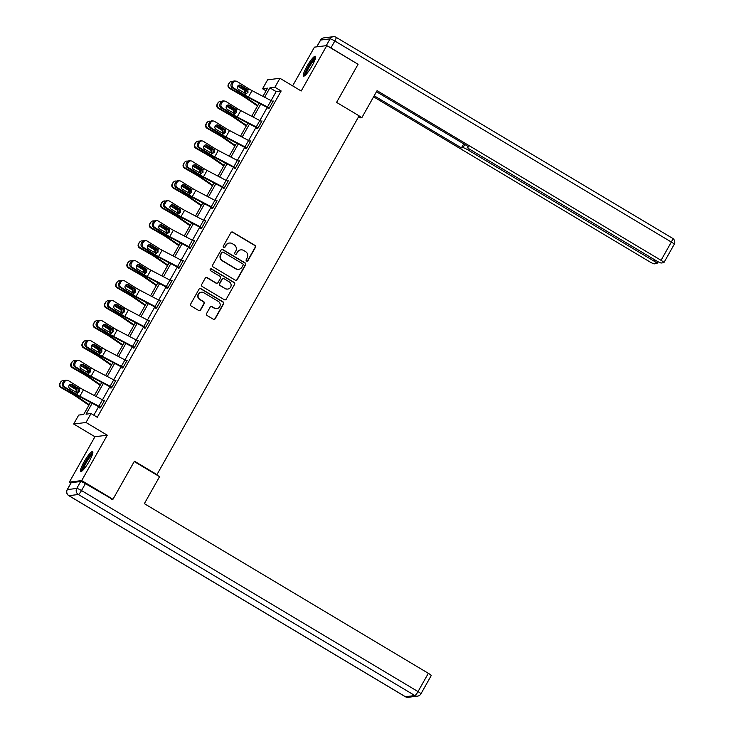 <?xml version="1.0" encoding="UTF-8"?>
<svg xmlns="http://www.w3.org/2000/svg" width="734" height="734" viewBox="0 0 734 734"><rect width="100%" height="100%" fill="white"/><g stroke="black" fill="none" stroke-linecap="round" stroke-linejoin="round"><path stroke-width="1.1" d="M246.569 261.047A1.018 0.991 82.9 0 0 247.927 260.68L255.441 247.349A1.459 1.413 82.9 0 0 254.918 245.358L232.816 232.155A1.459 1.413 82.9 0 0 230.88 232.678L223.365 246.009A1.018 0.991 82.9 0 0 224.356 247.532A1.018 0.991 82.9 0 0 225.09 247.037L226.063 245.312A4.652 4.532 82.9 0 1 232.256 243.642L234.091 244.743A4.652 4.532 82.9 0 1 235.761 251.101L234.788 252.835A1.018 0.991 82.9 0 0 235.77 254.359A1.018 0.991 82.9 0 0 236.504 253.854L237.477 252.129A4.652 4.532 82.9 0 1 243.67 250.468L245.514 251.56A4.652 4.532 82.9 0 1 247.184 257.928L246.211 259.652A1.018 0.991 82.9 0 0 246.569 261.047M247.028 261.185A1.018 0.991 82.9 0 0 247.597 260.726L255.111 247.386A1.459 1.413 82.9 0 0 254.588 245.395L232.485 232.192A1.459 1.413 82.9 0 0 231.77 231.999M224.182 247.542A1.018 0.991 82.9 0 0 224.751 247.074L226.063 245.312M235.605 254.359A1.018 0.991 82.9 0 0 236.174 253.9L237.477 252.129M89.282 461.209A11.56 2.083 -59.1 0 0 92.612 451.612A11.56 2.083 -59.1 0 0 84.089 461.86A11.56 2.083 -59.1 0 0 80.758 471.457A11.56 2.083 -59.1 0 0 89.282 461.209M312.051 65.867A11.56 2.083 -59.1 0 0 315.381 56.27A11.56 2.083 -59.1 0 0 306.858 66.51A11.56 2.083 -59.1 0 0 303.527 76.107A11.56 2.083 -59.1 0 0 312.051 65.867M206.584 313.528A1.459 1.413 82.9 0 0 207.098 315.51L213.3 319.217A1.459 1.413 82.9 0 0 215.236 318.694L223.586 303.885A1.459 1.413 82.9 0 0 223.063 301.894L200.96 288.691A1.459 1.413 82.9 0 0 199.024 289.214L190.684 304.023A1.459 1.413 82.9 0 0 191.198 306.014L198.694 310.491A1.459 1.413 82.9 0 0 200.63 309.968L204.199 303.628A1.459 1.413 82.9 0 0 203.676 301.637L199.96 299.417A3.89 3.789 82.9 0 1 201.373 292.205A3.89 3.789 82.9 0 1 203.749 292.701L218.301 301.399A3.89 3.789 82.9 0 1 216.888 308.619A3.89 3.789 82.9 0 1 214.512 308.115L212.089 306.665A1.459 1.413 82.9 0 0 210.153 307.188L206.584 313.528M70.923 483.055L69.354 482.119L81.685 480.586L112.963 499.276L134.432 461.172L156.948 474.623L359.109 115.844L336.594 102.393L358.064 64.289L326.786 45.6L301.206 90.998L279.948 78.29L274.901 87.236L281.159 90.979L97.292 417.279L91.034 413.545L85.997 422.49L73.666 424.023L78.703 415.077L83.704 414.453L90.502 402.388M81.685 480.586L107.265 435.198L85.997 422.49M235.293 280.186A1.459 1.413 82.9 0 0 237.229 279.663L245.578 264.855A1.459 1.413 82.9 0 0 245.055 262.864L222.952 249.661A1.459 1.413 82.9 0 0 221.017 250.184L212.677 264.992A1.459 1.413 82.9 0 0 213.19 266.983L235.293 280.186M234.577 284.37L226.237 299.178A1.459 1.413 82.9 0 1 224.301 299.701L202.199 286.499A1.459 1.413 82.9 0 1 201.676 284.508L205.245 278.168A1.459 1.413 82.9 0 1 207.181 277.645L216.145 283.003A1.459 1.413 82.9 0 0 218.081 282.48L220.448 278.278A1.459 1.413 82.9 0 0 219.934 276.287L210.594 270.718A1.018 0.991 82.9 0 1 210.97 268.827A1.018 0.991 82.9 0 1 211.585 268.956L234.063 282.379A1.459 1.413 82.9 0 1 234.577 284.37L226.237 299.178M112.963 499.276L111.797 499.414M326.786 45.6L314.455 47.132L292.627 85.869M156.259 474.705L156.948 474.623M281.159 90.979L276.158 91.594L271.075 100.613L252.028 90.631A7.404 1.018 29.4 0 1 248.67 88.713L237.1 81.502A2.964 2.798 96.2 0 0 233.256 82.566L232.54 83.85A2.964 2.798 96.2 0 0 233.495 87.896L232.274 87.768A2.964 2.798 -83.8 0 1 231.32 83.713L232.54 83.85M267.222 107.458L259.836 120.559L240.789 110.577A7.404 1.018 29.4 0 1 237.431 108.66L225.861 101.448A2.964 2.798 96.2 0 0 222.017 102.512L221.301 103.797A2.964 2.798 96.2 0 0 222.255 107.843L221.035 107.715A2.964 2.798 -83.8 0 1 220.081 103.659L221.301 103.797M255.982 127.404L248.597 140.506L229.549 130.524A7.404 1.018 29.4 0 1 226.191 128.606L214.622 121.394A2.964 2.798 96.2 0 0 210.777 122.459L210.062 123.743A2.964 2.798 96.2 0 0 211.016 127.789L209.796 127.661A2.964 2.798 -83.8 0 1 208.841 123.606L210.062 123.743M244.743 147.35L237.357 160.452M233.504 167.297L226.118 180.399L207.071 170.416A7.404 1.018 29.4 0 1 203.713 168.499L192.143 161.287A2.964 2.798 96.2 0 0 188.299 162.352L187.583 163.636A2.964 2.798 96.2 0 0 188.537 167.682L187.317 167.554A2.964 2.798 -83.8 0 1 186.363 163.498L187.583 163.636M222.264 187.243L214.878 200.345L195.831 190.363A7.404 1.018 29.4 0 1 192.473 188.445L180.903 181.234A2.964 2.798 96.2 0 0 177.059 182.298L176.343 183.583A2.964 2.798 96.2 0 0 177.298 187.629L176.077 187.5A2.964 2.798 -83.8 0 1 175.123 183.445L176.343 183.583M211.025 207.19L203.639 220.292L184.592 210.309A7.404 1.018 29.4 0 1 181.243 208.392L169.664 201.18A2.964 2.798 96.2 0 0 165.82 202.245L165.104 203.529A2.964 2.798 96.2 0 0 166.058 207.575L164.838 207.447A2.964 2.798 -83.8 0 1 163.884 203.391L165.104 203.529M199.786 227.136L192.4 240.238L173.352 230.256A7.404 1.018 29.4 0 1 170.004 228.338L158.425 221.127A2.964 2.798 96.2 0 0 154.58 222.191L153.865 223.475A2.964 2.798 96.2 0 0 154.819 227.522L153.599 227.393A2.964 2.798 -83.8 0 1 152.644 223.338L153.865 223.475M188.546 247.083L181.16 260.185M177.307 267.029L169.921 280.131L150.874 270.149A7.404 1.018 29.4 0 1 147.525 268.231L135.946 261.02A2.964 2.798 96.2 0 0 132.102 262.084L131.386 263.368A2.964 2.798 96.2 0 0 132.34 267.415L131.12 267.286A2.964 2.798 -83.8 0 1 130.166 263.231L131.386 263.368M166.067 286.976L158.682 300.078L139.634 290.095A7.404 1.018 29.4 0 1 136.285 288.178L124.707 280.966A2.964 2.798 96.2 0 0 120.862 282.03L120.147 283.315A2.964 2.798 96.2 0 0 121.101 287.361L119.881 287.233A2.964 2.798 -83.8 0 1 118.926 283.177L120.147 283.315M154.828 306.922L147.442 320.024L128.395 310.042A7.404 1.018 29.4 0 1 125.046 308.124L113.467 300.912A2.964 2.798 96.2 0 0 109.623 301.977L108.907 303.261A2.964 2.798 96.2 0 0 109.861 307.307L108.641 307.179A2.964 2.798 -83.8 0 1 107.687 303.124L108.907 303.261M143.589 326.869L136.203 339.97L117.156 329.988A7.404 1.018 29.4 0 1 113.807 328.07L102.228 320.859A2.964 2.798 96.2 0 0 98.384 321.923L97.668 323.208A2.964 2.798 96.2 0 0 98.622 327.254L97.402 327.125A2.964 2.798 -83.8 0 1 96.448 323.07L97.668 323.208M132.349 346.815L124.963 359.917M121.11 366.761L113.724 379.863L94.677 369.881A7.404 1.018 29.4 0 1 91.328 367.963L79.749 360.752A2.964 2.798 96.2 0 0 75.905 361.816L75.189 363.101A2.964 2.798 96.2 0 0 76.143 367.147L74.923 367.018A2.964 2.798 -83.8 0 1 73.969 362.963L75.189 363.101M109.871 386.708L102.485 399.81L83.437 389.827A7.404 1.018 29.4 0 1 80.089 387.91L68.51 380.698A2.964 2.798 96.2 0 0 64.665 381.763L63.95 383.047A2.964 2.798 96.2 0 0 64.904 387.093L63.684 386.965A2.964 2.798 -83.8 0 1 62.729 382.909L63.95 383.047M98.631 406.654L93.814 415.205M232.274 87.768L243.853 94.97A11.111 1.523 29.4 0 0 248.881 97.851L267.928 107.825L268.112 108.77L268.938 108.669L273.259 100.989L272.323 101.292M221.035 107.715L232.614 114.917A11.111 1.523 29.4 0 0 237.642 117.798L256.689 127.771L256.872 128.716L257.698 128.615L262.02 120.936L261.084 121.238M245.991 148.02L245.633 148.663L246.459 148.562L250.78 140.882L249.844 141.185M239.183 161.471L235.559 167.847A5.184 0.706 -150.6 0 0 233.751 166.838L214.704 156.865A7.404 1.018 29.4 0 1 211.355 154.947L199.776 147.736L198.556 147.607L210.135 154.81A11.111 1.523 29.4 0 0 215.163 157.691L234.21 167.664L234.394 168.609L235.219 168.508L239.55 160.829L238.605 161.131M187.317 167.554L198.896 174.756A11.111 1.523 29.4 0 0 203.924 177.637L222.971 187.61L223.154 188.555L223.98 188.454L228.311 180.775L227.366 181.078M176.077 187.5L187.656 194.703A11.111 1.523 29.4 0 0 192.684 197.584L211.731 207.557L211.915 208.502L212.741 208.401L217.071 200.721L216.126 201.024M164.838 207.447L176.417 214.649A11.111 1.523 29.4 0 0 181.445 217.53L200.492 227.503L200.676 228.448L201.501 228.347L205.832 220.668L204.887 220.971M189.794 247.753L189.436 248.395L190.262 248.294L194.593 240.614L193.648 240.917M182.986 261.203L179.362 267.58A5.184 0.706 -150.6 0 0 177.555 266.57L158.516 256.597A7.404 1.018 29.4 0 1 155.158 254.68L143.58 247.468L142.359 247.34L153.938 254.542A11.111 1.523 29.4 0 0 158.975 257.423L178.013 267.396L178.197 268.341L179.023 268.24L183.353 260.561L182.408 260.864M131.12 267.286L142.699 274.488A11.111 1.523 29.4 0 0 147.736 277.369L166.774 287.343L166.957 288.288L167.783 288.187L172.114 280.507L171.169 280.81M119.881 287.233L131.459 294.435A11.111 1.523 29.4 0 0 136.496 297.316L155.535 307.289L155.718 308.234L156.544 308.133L160.874 300.454L159.929 300.757M108.641 307.179L120.22 314.381A11.111 1.523 29.4 0 0 125.257 317.262L144.295 327.236L144.479 328.181L145.304 328.08L149.635 320.4L148.69 320.703M133.597 347.485L133.239 348.127L134.065 348.026L138.396 340.347L137.451 340.649M126.789 360.935L123.165 367.312A5.184 0.706 -150.6 0 0 121.358 366.303L102.32 356.329A7.404 1.018 29.4 0 1 98.962 354.412L87.383 347.2L86.162 347.072L97.741 354.274A11.111 1.523 29.4 0 0 102.778 357.155L121.816 367.128L122 368.073L122.835 367.973L127.156 360.293L126.211 360.596M74.923 367.018L86.502 374.221A11.111 1.523 29.4 0 0 91.539 377.102L110.577 387.075L110.761 388.02L111.596 387.919L115.917 380.24L114.972 380.542M63.684 386.965L75.263 394.167A11.111 1.523 29.4 0 0 80.3 397.048L99.338 407.021L99.521 407.966L100.356 407.865L104.678 400.186L103.733 400.489M107.265 435.198L94.934 436.73L69.354 482.119M94.934 436.73L73.666 424.023M266.047 90.851L262.57 88.768L267.616 79.823L279.948 78.29M92.172 403.269L86.043 414.159L91.034 413.545M274.901 87.236L269.901 87.86L264.625 97.227M260.763 104.072L253.386 117.174M249.523 124.018L242.147 137.12M238.284 143.965L230.907 157.067M227.045 163.911L219.668 177.013M215.805 183.858L208.428 196.96M204.566 203.804L197.189 216.906M193.326 223.751L185.95 236.853M182.087 243.697L174.71 256.799M170.848 263.644L163.471 276.746M159.608 283.59L152.232 296.692M148.369 303.537L140.992 316.638M137.13 323.483L129.753 336.585M125.89 343.429L118.513 356.531M114.651 363.376L107.274 376.478M103.411 383.322L96.035 396.424M262.946 96.347L267.571 88.153L262.57 88.768M94.356 395.543L101.742 382.442M105.595 375.597L112.981 362.495M116.834 355.651L124.22 342.549M128.074 335.704L135.46 322.602M139.313 315.758L146.699 302.656M150.553 295.811L157.938 282.709M161.792 275.865L169.178 262.763M173.031 255.918L180.417 242.816M184.271 235.972L191.657 222.87M195.51 216.025L202.896 202.923M206.749 196.079L214.135 182.977M217.989 176.132L225.375 163.031M229.228 156.186L236.614 143.084M240.468 136.24L247.853 123.138M251.707 116.293L259.093 103.191M276.158 91.594L269.901 87.86M272.433 101.099L273.011 101.439M261.194 121.046L261.772 121.385M249.955 140.992L250.533 141.332M238.715 160.939L239.293 161.278M227.476 180.885L228.054 181.225M216.236 200.832L216.814 201.171M204.997 220.778L205.575 221.118M193.758 240.724L194.336 241.064M182.518 260.671L183.096 261.01M171.279 280.617L171.857 280.957M160.04 300.564L160.618 300.903M148.8 320.51L149.378 320.85M137.561 340.457L138.139 340.796M126.321 360.403L126.899 360.743M115.082 380.35L115.66 380.689M103.843 400.296L104.421 400.636M240.835 249.863L240.504 249.899A4.652 4.532 82.9 0 0 237.146 252.175M229.421 243.037L229.081 243.082A4.652 4.532 82.9 0 0 225.723 245.349M236.018 280.388A1.459 1.413 82.9 0 0 236.898 279.709L245.248 264.891A1.459 1.413 82.9 0 0 244.725 262.91L222.622 249.698A1.459 1.413 82.9 0 0 221.897 249.505M243.082 265.203A1.018 0.991 82.9 0 0 242.715 263.818L223.31 252.221A1.018 0.991 82.9 0 0 221.962 252.588L220.934 254.414A4.652 4.532 82.9 0 0 222.604 260.772L235.862 268.699A4.652 4.532 82.9 0 0 242.055 267.029L243.082 265.203M222.696 252.092L222.356 252.138A1.018 0.991 82.9 0 0 221.622 252.634L221.962 252.588M238.697 269.295L238.367 269.341A4.652 4.532 82.9 0 1 235.531 268.736L222.264 260.818A4.652 4.532 82.9 0 1 220.604 254.45L221.622 252.634M225.017 299.903A1.459 1.413 82.9 0 0 225.898 299.224M217.035 283.196L216.704 283.232A1.459 1.413 82.9 0 1 215.814 283.049L206.85 277.691A1.459 1.413 82.9 0 0 206.135 277.489M234.247 284.416A1.459 1.413 82.9 0 0 233.724 282.425L211.254 269.002A1.018 0.991 82.9 0 0 210.805 268.864M225.448 288.563A3.89 3.789 82.9 0 0 231.054 285.994A3.89 3.789 82.9 0 0 229.228 281.847L224.109 278.782A1.459 1.413 82.9 0 0 222.173 279.305L219.805 283.507A1.459 1.413 82.9 0 0 220.319 285.498L225.118 288.6A3.89 3.789 82.9 0 0 227.485 289.104L227.815 289.068M223.219 278.599L222.888 278.636A1.459 1.413 82.9 0 0 221.833 279.342L222.173 279.305M225.118 288.6L219.989 285.535A1.459 1.413 82.9 0 1 219.466 283.553L221.833 279.342M216.888 308.619L216.548 308.656A3.89 3.789 82.9 0 1 214.181 308.152L211.759 306.702A1.459 1.413 82.9 0 0 211.034 306.509M201.373 292.205L201.043 292.242A3.89 3.789 82.9 0 0 199.63 299.463L199.96 299.417M199.409 310.684A1.459 1.413 82.9 0 0 200.29 310.005L203.868 303.665A1.459 1.413 82.9 0 0 203.346 301.683L199.63 299.463M214.025 319.418A1.459 1.413 82.9 0 0 214.906 318.739L223.246 303.931A1.459 1.413 82.9 0 0 222.732 301.94L200.63 288.737A1.459 1.413 82.9 0 0 199.905 288.535M257.781 105.531L246.982 98.081A11.111 1.523 -150.6 0 0 242.312 95.163L229.935 88.052L229.494 88.392A2.964 2.927 -127.8 0 1 228.375 84.364L229.091 83.089A2.964 2.927 -127.8 0 1 229.843 82.217L230.274 81.878A2.964 2.927 52.2 0 0 229.531 82.749L229.091 83.089M257.478 106.054L244.991 97.448A7.404 1.018 -150.6 0 0 241.881 95.503L229.494 88.392M238.009 85.759L245.248 89.961L245.762 92.943L245.22 93.594M228.375 84.364L229.531 82.749M228.806 84.025A2.964 2.927 52.2 0 0 229.935 88.052M232.981 81.419A2.964 2.927 52.2 0 0 230.274 81.878M244.78 92.952L244.706 90.484L237.706 86.172M269.305 108.026L269.277 108.008A5.184 0.706 -150.6 0 0 267.47 106.999L248.422 97.026A7.404 1.018 29.4 0 1 245.073 95.108L233.495 87.896M268.442 108.118L269.048 108.476M272.901 101.631L272.874 101.622A5.184 0.706 -150.6 0 0 271.066 100.604L267.47 106.999M246.239 93.713L247.275 92.75L246.441 89.502L247.138 89.309L240.77 85.346L239.55 85.208L246.441 89.502M233.256 82.566L232.036 82.437L231.32 83.713M232.036 82.437A2.964 2.798 -83.8 0 1 234.761 80.988L235.972 81.116M247.138 89.309L247.899 90.089L247.954 92.557L245.844 93.723L238.458 89.438A2.367 2.239 -83.8 0 1 239.871 85.034A2.367 2.239 -83.8 0 1 240.77 85.346M246.587 93.649L245.844 93.723L245.073 95.108M305.234 75.299A10.001 1.807 120.9 0 1 306.078 71.345A10.001 1.807 120.9 0 1 311.143 62.427A10.001 1.807 120.9 0 1 315.473 58.16M315.115 59.353A9.258 1.67 -59.1 0 0 307.023 71.382A9.258 1.67 -59.1 0 0 306.124 74.409M315.648 57.004A11.478 2.074 -59.1 0 0 305.427 72.015A11.478 2.074 -59.1 0 0 304.307 75.987M82.474 470.641A10.001 1.807 120.9 0 1 83.309 466.686A10.001 1.807 120.9 0 1 88.374 457.768A10.001 1.807 120.9 0 1 92.704 453.511M92.356 454.704A9.258 1.67 -59.1 0 0 84.254 466.723A9.258 1.67 -59.1 0 0 83.355 469.76M92.879 452.355A11.478 2.074 -59.1 0 0 82.658 467.365A11.478 2.074 -59.1 0 0 81.538 471.338M358.449 117.018L359.889 117.88L361.862 117.642L377.065 90.658L661.04 260.313L671.344 242.037L334.823 40.985L330.933 47.894L357.752 64.097M359.045 115.963L361.862 117.642M468.494 148.479L467.741 149.809L654.141 261.176L654.866 259.891M467.741 149.809A4.441 0.606 -150.6 0 0 462.989 147.699L464.796 144.497M374.184 95.769L461.42 147.892L462.989 147.699M373.588 96.833L649.608 261.735A4.441 0.606 -150.6 0 0 654.361 263.855L656.893 263.543A4.441 0.606 -150.6 0 0 657.013 263.478A4.441 0.606 -150.6 0 0 654.141 261.176M467.833 146.305L467.356 147.149A4.441 0.606 -150.6 0 0 467.237 147.213A4.441 0.606 -150.6 0 0 470.109 149.516L656.508 260.882A4.441 0.606 -150.6 0 0 661.261 263.001L663.793 262.68A4.441 0.606 -150.6 0 0 663.912 262.625A4.441 0.606 -150.6 0 0 661.04 260.313M467.356 147.149L468.925 146.956L376.459 91.722M330.933 47.894A4.441 0.606 -150.6 0 0 328.144 46.416M463.704 143.846L461.42 147.892M134.221 461.539L159.553 476.678L144.35 503.652L428.335 673.307A4.441 0.606 29.4 0 1 431.207 675.619L420.903 693.896A4.441 0.606 -150.6 0 0 418.031 691.593L428.335 673.307M80.648 481.522L71.216 482.697L67.326 489.606L76.758 488.431L80.648 481.522A4.441 0.606 29.4 0 1 85.401 483.642L112.513 499.331M68.721 495.551A4.441 0.798 -59.1 0 0 68.794 495.661A4.441 0.798 -59.1 0 0 68.913 495.679L405.434 696.722L414.866 695.557L78.345 494.505L68.913 495.679A4.441 4.331 82.9 0 1 67.326 489.606A4.441 0.606 -150.6 0 0 67.207 489.661L71.097 482.761A4.441 0.606 29.4 0 1 71.216 482.697M246.541 125.477L235.742 118.027A11.111 1.523 -150.6 0 0 231.072 115.11L218.695 107.999L218.255 108.338A2.964 2.927 -127.8 0 1 217.136 104.311L217.851 103.035A2.964 2.927 -127.8 0 1 218.604 102.164L219.035 101.824A2.964 2.927 52.2 0 0 218.292 102.696L217.851 103.035M246.239 126L233.751 117.394A7.404 1.018 -150.6 0 0 230.641 115.449L218.255 108.338M226.769 105.705L234.008 109.907L234.531 112.889L233.981 113.541M217.136 104.311L218.292 102.696M217.567 103.971A2.964 2.927 52.2 0 0 218.695 107.999M221.741 101.365A2.964 2.927 52.2 0 0 219.035 101.824M233.54 112.898L233.467 110.43L226.467 106.118M235.302 145.424L224.503 137.974A11.111 1.523 -150.6 0 0 219.833 135.056L207.456 127.945L207.016 128.285A2.964 2.927 -127.8 0 1 205.896 124.257L206.612 122.982A2.964 2.927 -127.8 0 1 207.364 122.11L207.795 121.771A2.964 2.927 52.2 0 0 207.052 122.642L206.612 122.982M234.999 145.947L222.512 137.341A7.404 1.018 -150.6 0 0 219.402 135.395L207.016 128.285M215.53 125.652L222.769 129.854L223.292 132.836L222.741 133.487M205.896 124.257L207.052 122.642M206.327 123.918A2.964 2.927 52.2 0 0 207.456 127.945M210.502 121.312A2.964 2.927 52.2 0 0 207.795 121.771M222.301 132.845L222.228 130.377L215.227 126.065M258.065 127.973L258.038 127.955A5.184 0.706 -150.6 0 0 256.23 126.945L237.183 116.972A7.404 1.018 29.4 0 1 233.834 115.055L222.255 107.843M257.203 128.065L257.808 128.422M261.662 121.578L261.634 121.569A5.184 0.706 -150.6 0 0 259.827 120.55L256.23 126.945M234.999 113.66L236.036 112.697L235.201 109.449L235.898 109.256L229.531 105.292L228.311 105.155L235.201 109.449M222.017 102.512L220.796 102.384L220.081 103.659M220.796 102.384A2.964 2.798 -83.8 0 1 223.521 100.934L224.732 101.063M235.898 109.256L236.66 110.036L236.715 112.504L234.605 113.669L227.219 109.384A2.367 2.239 -83.8 0 1 228.632 104.98A2.367 2.239 -83.8 0 1 229.531 105.292M235.348 113.596L234.605 113.669L233.834 115.055M250.422 141.524L246.798 147.901A5.184 0.706 -150.6 0 0 244.991 146.892L225.944 136.919A7.404 1.018 29.4 0 1 222.595 135.001L211.016 127.789M246.569 148.369L226.402 137.744A11.111 1.523 29.4 0 1 221.374 134.863L209.796 127.661M250.404 141.515A5.184 0.706 -150.6 0 0 248.587 140.497L244.991 146.892M223.76 133.606L224.797 132.643L223.962 129.395L224.659 129.202L218.292 125.239L217.071 125.101L223.962 129.395M210.777 122.459L209.557 122.33L208.841 123.606M209.557 122.33A2.964 2.798 -83.8 0 1 212.282 120.881L213.493 121.009M224.659 129.202L225.421 129.982L225.476 132.45L223.365 133.616L215.98 129.331A2.367 2.239 -83.8 0 1 217.392 124.927A2.367 2.239 -83.8 0 1 218.292 125.239M224.109 133.542L223.365 133.616L222.595 135.001M224.063 165.37L213.264 157.92A11.111 1.523 -150.6 0 0 208.594 155.002L196.217 147.892L195.776 148.231A2.964 2.927 -127.8 0 1 194.657 144.203L195.372 142.928A2.964 2.927 -127.8 0 1 196.125 142.057L196.556 141.717A2.964 2.927 52.2 0 0 195.813 142.589L195.372 142.928M223.76 165.893L211.273 157.287A7.404 1.018 -150.6 0 0 208.162 155.342L195.776 148.231M204.291 145.598L211.53 149.8L212.053 152.782L211.502 153.434M194.657 144.203L195.813 142.589M195.088 143.864A2.964 2.927 52.2 0 0 196.217 147.892M199.263 141.258A2.964 2.927 52.2 0 0 196.556 141.717M211.062 152.791L210.988 150.323L203.988 146.011M212.823 185.317L202.024 177.867A11.111 1.523 -150.6 0 0 197.354 174.949L184.977 167.838L184.537 168.178A2.964 2.927 -127.8 0 1 183.417 164.15L184.133 162.875A2.964 2.927 -127.8 0 1 184.885 162.003L185.317 161.663A2.964 2.927 52.2 0 0 184.573 162.535L184.133 162.875M212.521 185.84L200.033 177.233A7.404 1.018 -150.6 0 0 196.923 175.288L184.537 168.178M193.051 165.545L200.29 169.747L200.813 172.729L200.263 173.38M183.417 164.15L184.573 162.535M183.849 163.81A2.964 2.927 52.2 0 0 184.977 167.838M188.023 161.205A2.964 2.927 52.2 0 0 185.317 161.663M199.822 172.738L199.749 170.27L192.748 165.957M201.584 205.263L190.785 197.813A11.111 1.523 -150.6 0 0 186.115 194.895L173.738 187.785L173.297 188.124A2.964 2.927 -127.8 0 1 172.178 184.096L172.894 182.821A2.964 2.927 -127.8 0 1 173.646 181.949L174.077 181.61A2.964 2.927 52.2 0 0 173.334 182.482L172.894 182.821M201.281 205.786L188.794 197.18A7.404 1.018 -150.6 0 0 185.684 195.235L173.297 188.124M181.812 185.491L189.051 189.693L189.574 192.675L189.023 193.326M172.178 184.096L173.334 182.482M172.609 183.757A2.964 2.927 52.2 0 0 173.738 187.785M176.793 181.151A2.964 2.927 52.2 0 0 174.077 181.61M188.583 192.684L188.51 190.216L181.509 185.904M234.724 167.958L235.33 168.315M239.165 161.452A5.184 0.706 -150.6 0 0 237.348 160.443L218.31 150.47A7.404 1.018 29.4 0 1 214.952 148.552L203.382 141.341A2.964 2.798 96.2 0 0 199.538 142.405L198.822 143.69A2.964 2.798 96.2 0 0 199.776 147.736M212.521 153.553L213.557 152.589L212.722 149.341L213.42 149.149L207.052 145.185L205.832 145.048L212.722 149.341M199.538 142.405L198.318 142.277L197.602 143.552L198.822 143.69M198.318 142.277A2.964 2.798 -83.8 0 1 201.043 140.827L202.254 140.956M198.556 147.607A2.964 2.798 -83.8 0 1 197.602 143.552M213.42 149.149L214.181 149.929L214.236 152.397L212.126 153.562L204.74 149.277A2.367 2.239 -83.8 0 1 206.153 144.873A2.367 2.239 -83.8 0 1 207.052 145.185M212.869 153.489L212.126 153.562L211.355 154.947M227.944 181.417L224.32 187.794A5.184 0.706 -150.6 0 0 222.512 186.785L203.465 176.811A7.404 1.018 29.4 0 1 200.116 174.894L188.537 167.682M223.485 187.904L224.09 188.262M227.925 181.399A5.184 0.706 -150.6 0 0 226.109 180.39L222.512 186.785M201.281 173.499L202.318 172.536L201.483 169.288L202.18 169.095L195.813 165.132L194.593 164.994L201.483 169.288M188.299 162.352L187.078 162.223L186.363 163.498M187.078 162.223A2.964 2.798 -83.8 0 1 189.803 160.774L191.014 160.902M202.18 169.095L202.942 169.875L202.997 172.343L200.887 173.508L193.501 169.224A2.367 2.239 -83.8 0 1 194.914 164.82A2.367 2.239 -83.8 0 1 195.813 165.132M201.63 173.435L200.887 173.508L200.116 174.894M213.108 207.759L213.08 207.74A5.184 0.706 -150.6 0 0 211.273 206.731L192.225 196.758A7.404 1.018 29.4 0 1 188.877 194.84L177.298 187.629M212.245 207.85L212.851 208.208M216.704 201.364L216.686 201.345A5.184 0.706 -150.6 0 0 214.869 200.336L211.273 206.731M190.042 193.446L191.079 192.482L190.244 189.234L190.941 189.042L184.573 185.078L183.353 184.94L190.244 189.234M177.059 182.298L175.839 182.17L175.123 183.445M175.839 182.17A2.964 2.798 -83.8 0 1 178.564 180.72L179.775 180.848M190.941 189.042L191.702 189.822L191.757 192.29L189.647 193.455L182.261 189.17A2.367 2.239 -83.8 0 1 183.674 184.766A2.367 2.239 -83.8 0 1 184.573 185.078M190.39 193.381L189.647 193.455L188.877 194.84M190.345 225.21L179.546 217.759A11.111 1.523 -150.6 0 0 174.875 214.842L162.498 207.731L162.058 208.071A2.964 2.927 -127.8 0 1 160.939 204.043L161.654 202.767A2.964 2.927 -127.8 0 1 162.407 201.896L162.838 201.556A2.964 2.927 52.2 0 0 162.095 202.428L161.654 202.767M190.042 225.733L177.555 217.126A7.404 1.018 -150.6 0 0 174.444 215.181L162.058 208.071M170.572 205.437L177.811 209.64L178.334 212.621L177.784 213.273M160.939 204.043L162.095 202.428M161.37 203.703A2.964 2.927 52.2 0 0 162.498 207.731M165.554 201.098A2.964 2.927 52.2 0 0 162.838 201.556M177.344 212.631L177.27 210.163L170.27 205.85M201.868 227.705L201.841 227.687A5.184 0.706 -150.6 0 0 200.033 226.678L180.986 216.704A7.404 1.018 29.4 0 1 177.637 214.787L166.058 207.575M201.006 227.797L201.611 228.155M205.465 221.31L205.447 221.292A5.184 0.706 -150.6 0 0 203.63 220.283L200.033 226.678M178.802 213.392L179.839 212.429L179.013 209.181L179.702 208.988L173.334 205.025L172.114 204.887L179.013 209.181M165.82 202.245L164.6 202.116L163.884 203.391M164.6 202.116A2.964 2.798 -83.8 0 1 167.324 200.666L168.536 200.795M179.702 208.988L180.463 209.768L180.518 212.236L178.408 213.401L171.022 209.117A2.367 2.239 -83.8 0 1 172.435 204.713A2.367 2.239 -83.8 0 1 173.334 205.025M179.151 213.328L178.408 213.401L177.637 214.787M179.105 245.156L168.315 237.706A11.111 1.523 -150.6 0 0 163.636 234.788L151.259 227.678L150.819 228.017A2.964 2.927 -127.8 0 1 149.699 223.989L150.415 222.714A2.964 2.927 -127.8 0 1 151.167 221.842L151.599 221.503A2.964 2.927 52.2 0 0 150.855 222.374L150.415 222.714M178.802 245.679L166.315 237.073A7.404 1.018 -150.6 0 0 163.205 235.128L150.819 228.017M159.333 225.384L166.572 229.586L167.095 232.568L166.545 233.219M149.699 223.989L150.855 222.374M150.131 223.65A2.964 2.927 52.2 0 0 151.259 227.678M154.314 221.044A2.964 2.927 52.2 0 0 151.599 221.503M166.104 232.577L166.031 230.109L159.03 225.797M194.226 241.257L190.601 247.633A5.184 0.706 -150.6 0 0 188.794 246.624L169.756 236.651A7.404 1.018 29.4 0 1 166.398 234.733L154.819 227.522M190.372 248.101L170.215 237.477A11.111 1.523 29.4 0 1 165.178 234.596L153.599 227.393M194.207 241.238A5.184 0.706 -150.6 0 0 192.391 240.229L188.794 246.624M167.563 233.339L168.6 232.375L167.774 229.127L168.462 228.935L162.095 224.971L160.874 224.833L167.774 229.127M154.58 222.191L153.369 222.063L152.644 223.338M153.369 222.063A2.964 2.798 -83.8 0 1 156.085 220.613L157.296 220.741M168.462 228.935L169.224 229.714L169.279 232.183L167.168 233.348L159.783 229.063A2.367 2.239 -83.8 0 1 161.196 224.659A2.367 2.239 -83.8 0 1 162.095 224.971M167.912 233.274L167.168 233.348L166.398 234.733M167.866 265.102L157.076 257.652A11.111 1.523 -150.6 0 0 152.397 254.735L140.02 247.624L139.579 247.964A2.964 2.927 -127.8 0 1 138.46 243.936L139.176 242.66A2.964 2.927 -127.8 0 1 139.928 241.789L140.359 241.449A2.964 2.927 52.2 0 0 139.616 242.321L139.176 242.66M167.563 265.625L155.076 257.019A7.404 1.018 -150.6 0 0 151.966 255.074L139.579 247.964M148.094 245.33L155.333 249.532L155.856 252.514L155.305 253.166M138.46 243.936L139.616 242.321M138.891 243.596A2.964 2.927 52.2 0 0 140.02 247.624M143.075 240.991A2.964 2.927 52.2 0 0 140.359 241.449M154.865 252.524L154.791 250.055L147.8 245.743M178.527 267.69L179.133 268.048M182.968 261.185A5.184 0.706 -150.6 0 0 181.151 260.175L162.113 250.202A7.404 1.018 29.4 0 1 158.764 248.285L147.185 241.073A2.964 2.798 96.2 0 0 143.341 242.137L142.625 243.422A2.964 2.798 96.2 0 0 143.58 247.468M156.324 253.285L157.36 252.322L156.535 249.074L157.223 248.881L150.855 244.917L149.635 244.78L156.535 249.074M143.341 242.137L142.13 242.009L141.405 243.284L142.625 243.422M142.13 242.009A2.964 2.798 -83.8 0 1 144.846 240.559L146.057 240.688M142.359 247.34A2.964 2.798 -83.8 0 1 141.405 243.284M157.223 248.881L157.984 249.661L158.039 252.129L155.929 253.294L148.543 249.009A2.367 2.239 -83.8 0 1 149.956 244.606A2.367 2.239 -83.8 0 1 150.855 244.917M156.672 253.221L155.929 253.294L155.158 254.68M156.626 285.049L145.837 277.599A11.111 1.523 -150.6 0 0 141.157 274.681L128.78 267.571L128.34 267.91A2.964 2.927 -127.8 0 1 127.221 263.882L127.936 262.607A2.964 2.927 -127.8 0 1 128.689 261.735L129.12 261.396A2.964 2.927 52.2 0 0 128.377 262.267L127.936 262.607M156.324 285.572L143.836 276.966A7.404 1.018 -150.6 0 0 140.726 275.021L128.34 267.91M136.854 265.277L144.093 269.479L144.616 272.461L144.066 273.112M127.221 263.882L128.377 262.267M127.652 263.543A2.964 2.927 52.2 0 0 128.78 267.571M131.836 260.937A2.964 2.927 52.2 0 0 129.12 261.396M143.625 272.47L143.552 270.002L136.561 265.69M171.747 281.15L168.123 287.526A5.184 0.706 -150.6 0 0 166.315 286.517L147.277 276.544A7.404 1.018 29.4 0 1 143.919 274.626L132.34 267.415M167.288 287.636L167.893 287.994M171.728 281.131A5.184 0.706 -150.6 0 0 169.912 280.122L166.315 286.517M145.084 273.231L146.121 272.268L145.295 269.02L145.983 268.827L139.616 264.864L138.396 264.726L145.295 269.02M132.102 262.084L130.891 261.955L130.166 263.231M130.891 261.955A2.964 2.798 -83.8 0 1 133.606 260.506L134.817 260.634M145.983 268.827L146.745 269.607L146.8 272.075L144.699 273.241L137.304 268.956A2.367 2.239 -83.8 0 1 138.717 264.552A2.367 2.239 -83.8 0 1 139.616 264.864M145.433 273.167L143.919 274.626M145.387 304.995L134.597 297.545A11.111 1.523 -150.6 0 0 129.918 294.628L117.541 287.517L117.101 287.856A2.964 2.927 -127.8 0 1 115.981 283.829L116.697 282.553A2.964 2.927 -127.8 0 1 117.449 281.682L117.89 281.342A2.964 2.927 52.2 0 0 117.137 282.214L116.697 282.553M145.084 305.518L132.597 296.912A7.404 1.018 -150.6 0 0 129.487 294.967L117.101 287.856M125.615 285.223L132.854 289.425L133.377 292.407L132.826 293.059M115.981 283.829L117.137 282.214M116.412 283.489A2.964 2.927 52.2 0 0 117.541 287.517M120.596 280.883A2.964 2.927 52.2 0 0 117.89 281.342M132.386 292.416L132.313 289.948L125.321 285.636M156.911 307.491L156.883 307.473A5.184 0.706 -150.6 0 0 155.076 306.463L136.038 296.49A7.404 1.018 29.4 0 1 132.68 294.573L121.101 287.361M156.048 307.583L156.654 307.941M160.507 301.096L160.489 301.078A5.184 0.706 -150.6 0 0 158.682 300.068L155.076 306.463M133.845 293.178L134.882 292.215L134.056 288.967L134.744 288.774L128.377 284.81L127.156 284.673L134.056 288.967M120.862 282.03L119.651 281.902L118.926 283.177M119.651 281.902A2.964 2.798 -83.8 0 1 122.367 280.452L123.578 280.581M134.744 288.774L135.506 289.554L135.561 292.022L133.46 293.187L126.074 288.902A2.367 2.239 -83.8 0 1 127.477 284.498A2.367 2.239 -83.8 0 1 128.377 284.81M134.194 293.114L132.68 294.573M134.148 324.942L123.358 317.492A11.111 1.523 -150.6 0 0 118.679 314.574L106.302 307.463L105.861 307.803A2.964 2.927 -127.8 0 1 104.742 303.775L105.457 302.5A2.964 2.927 -127.8 0 1 106.21 301.628L106.65 301.289A2.964 2.927 52.2 0 0 105.898 302.16L105.457 302.5M133.845 325.465L121.358 316.859A7.404 1.018 -150.6 0 0 118.247 314.914L105.861 307.803M114.376 305.17L121.615 309.372L122.138 312.354L121.596 313.005M104.742 303.775L105.898 302.16M105.173 303.436A2.964 2.927 52.2 0 0 106.302 307.463M109.357 300.83A2.964 2.927 52.2 0 0 106.65 301.289M121.147 312.363L121.073 309.895L114.082 305.583M145.671 327.437L145.644 327.419A5.184 0.706 -150.6 0 0 143.836 326.41L124.798 316.437A7.404 1.018 29.4 0 1 121.44 314.519L109.861 307.307M144.809 327.529L145.415 327.887M149.268 321.042L149.25 321.024A5.184 0.706 -150.6 0 0 147.442 320.015L143.836 326.41M122.606 313.124L123.642 312.161L122.817 308.913L123.505 308.72L117.137 304.757L115.917 304.619L122.817 308.913M109.623 301.977L108.412 301.848L107.687 303.124M108.412 301.848A2.964 2.798 -83.8 0 1 111.128 300.399L112.348 300.527M123.505 308.72L124.266 309.5L124.321 311.968L122.22 313.134L114.834 308.849A2.367 2.239 -83.8 0 1 116.238 304.445A2.367 2.239 -83.8 0 1 117.137 304.757M122.954 313.06L121.44 314.519M122.908 344.888L112.118 337.438A11.111 1.523 -150.6 0 0 107.439 334.521L95.062 327.41L94.622 327.749A2.964 2.927 -127.8 0 1 93.502 323.722L94.218 322.446A2.964 2.927 -127.8 0 1 94.97 321.575L95.411 321.235A2.964 2.927 52.2 0 0 94.658 322.107L94.218 322.446M122.606 345.411L110.118 336.805A7.404 1.018 -150.6 0 0 107.008 334.86L94.622 327.749M103.136 325.116L110.375 329.318L110.898 332.3L110.357 332.952M93.502 323.722L94.658 322.107M93.934 323.382A2.964 2.927 52.2 0 0 95.062 327.41M98.117 320.776A2.964 2.927 52.2 0 0 95.411 321.235M109.907 332.309L109.834 329.841L102.843 325.529M138.029 340.989L134.405 347.365A5.184 0.706 -150.6 0 0 132.597 346.356L113.559 336.383A7.404 1.018 29.4 0 1 110.201 334.465L98.622 327.254M134.175 347.833L114.018 337.209A11.111 1.523 29.4 0 1 108.981 334.328L97.402 327.125M138.01 340.971A5.184 0.706 -150.6 0 0 136.203 339.961L132.597 346.356M111.366 333.071L112.403 332.107L111.577 328.86L112.265 328.667L105.898 324.703L104.678 324.566L111.577 328.86M98.384 321.923L97.172 321.795L96.448 323.07M97.172 321.795A2.964 2.798 -83.8 0 1 99.888 320.345L101.109 320.474M112.265 328.667L113.027 329.447L113.082 331.915L110.981 333.08L103.595 328.795A2.367 2.239 -83.8 0 1 104.999 324.391A2.367 2.239 -83.8 0 1 105.898 324.703M111.715 333.007L110.201 334.465M111.669 364.835L100.879 357.385A11.111 1.523 -150.6 0 0 96.2 354.467L83.823 347.356L83.382 347.696A2.964 2.927 -127.8 0 1 82.263 343.668L82.979 342.393A2.964 2.927 -127.8 0 1 83.731 341.521L84.171 341.182A2.964 2.927 52.2 0 0 83.419 342.053L82.979 342.393M111.366 365.358L98.888 356.752A7.404 1.018 -150.6 0 0 95.769 354.806L83.382 347.696M91.897 345.063L99.136 349.265L99.659 352.247L99.118 352.898M82.263 343.668L83.419 342.053M82.694 343.328A2.964 2.927 52.2 0 0 83.823 347.356M86.878 340.723A2.964 2.927 52.2 0 0 84.171 341.182M98.668 352.256L98.595 349.788L91.603 345.475M122.33 367.422L122.936 367.78M126.771 360.917A5.184 0.706 -150.6 0 0 124.963 359.908L105.916 349.934A7.404 1.018 29.4 0 1 102.567 348.017L90.988 340.805A2.964 2.798 96.2 0 0 87.144 341.87L86.428 343.154A2.964 2.798 96.2 0 0 87.383 347.2M100.127 353.017L101.164 352.054L100.338 348.806L101.026 348.613L94.658 344.65L93.438 344.512L100.338 348.806M87.144 341.87L85.933 341.741L85.208 343.017L86.428 343.154M85.933 341.741A2.964 2.798 -83.8 0 1 88.649 340.292L89.869 340.42M86.162 347.072A2.964 2.798 -83.8 0 1 85.208 343.017M101.026 348.613L101.787 349.393L101.843 351.861L99.741 353.026L92.356 348.742A2.367 2.239 -83.8 0 1 93.759 344.338A2.367 2.239 -83.8 0 1 94.658 344.65M100.475 352.953L98.962 354.412M100.43 384.781L89.64 377.331A11.111 1.523 -150.6 0 0 84.96 374.413L72.583 367.303L72.143 367.642A2.964 2.927 -127.8 0 1 71.024 363.614L71.739 362.339A2.964 2.927 -127.8 0 1 72.492 361.467L72.932 361.128A2.964 2.927 52.2 0 0 72.18 362L71.739 362.339M100.127 385.304L87.649 376.698A7.404 1.018 -150.6 0 0 84.529 374.753L72.143 367.642M80.657 365.009L87.896 369.211L88.419 372.193L87.878 372.844M71.024 363.614L72.18 362M71.455 363.275A2.964 2.927 52.2 0 0 72.583 367.303M75.639 360.669A2.964 2.927 52.2 0 0 72.932 361.128M87.429 372.202L87.355 369.734L80.364 365.422M115.55 380.882L111.926 387.258A5.184 0.706 -150.6 0 0 110.118 386.249L91.08 376.276A7.404 1.018 29.4 0 1 87.722 374.358L76.143 367.147M111.091 387.368L111.696 387.726M115.532 380.863A5.184 0.706 -150.6 0 0 113.724 379.854L110.118 386.249M88.887 372.964L89.924 372L89.098 368.752L89.787 368.56L83.419 364.596L82.199 364.459L89.098 368.752M75.905 361.816L74.694 361.688L73.969 362.963M74.694 361.688A2.964 2.798 -83.8 0 1 77.409 360.238L78.63 360.366M89.787 368.56L90.548 369.34L90.603 371.808L88.502 372.973L81.116 368.688A2.367 2.239 -83.8 0 1 82.52 364.284A2.367 2.239 -83.8 0 1 83.419 364.596M89.236 372.9L87.722 374.358M89.19 404.728L78.4 397.277A11.111 1.523 -150.6 0 0 73.721 394.36L61.344 387.249L60.913 387.589A2.964 2.927 -127.8 0 1 59.784 383.561L60.5 382.286A2.964 2.927 -127.8 0 1 61.252 381.414L61.693 381.074A2.964 2.927 52.2 0 0 60.94 381.946L60.5 382.286M88.887 405.251L76.409 396.644A7.404 1.018 -150.6 0 0 73.29 394.699L60.913 387.589M69.418 384.955L76.657 389.158L77.18 392.139L76.639 392.791M59.784 383.561L60.94 381.946M60.216 383.221A2.964 2.927 52.2 0 0 61.344 387.249M64.399 380.616A2.964 2.927 52.2 0 0 61.693 381.074M76.189 392.149L76.116 389.681L69.124 385.368M100.714 407.223L100.686 407.205A5.184 0.706 -150.6 0 0 98.879 406.196L79.841 396.222A7.404 1.018 29.4 0 1 76.483 394.305L64.904 387.093M99.852 407.315L100.457 407.673M104.311 400.828L104.292 400.81A5.184 0.706 -150.6 0 0 102.485 399.801L98.879 406.196M77.648 392.91L78.685 391.947L77.859 388.699L78.547 388.506L72.18 384.543L70.959 384.405L77.859 388.699M64.665 381.763L63.454 381.634L62.729 382.909M63.454 381.634A2.964 2.798 -83.8 0 1 66.17 380.184L67.39 380.313M78.547 388.506L79.309 389.286L79.364 391.754L77.263 392.919L69.877 388.635A2.367 2.239 -83.8 0 1 71.281 384.231A2.367 2.239 -83.8 0 1 72.18 384.543M77.997 392.846L76.483 394.305M242.312 95.163L242.789 94.31M246.982 98.081L247.532 97.117M245.248 89.961L245.743 89.071M243.881 89.713L244.881 89.695M272.874 101.622L269.277 108.008M248.67 88.713L247.899 90.089M252.028 90.631L248.422 97.026M326.235 45.673L330.071 38.865L320.639 40.04L316.804 46.838M674.216 244.339A4.441 4.441 0 0 0 672.619 238.339A4.441 0.798 -59.1 0 1 671.344 242.037A4.441 0.606 29.4 0 1 674.216 244.339L663.912 262.625M320.519 40.104A4.441 0.606 29.4 0 1 320.639 40.04A4.441 4.331 82.9 0 1 323.841 37.874A4.441 4.441 0 0 0 320.519 40.104L316.712 46.857M336.099 37.296A4.441 4.441 0 0 0 333.273 36.7A4.441 4.331 -97.1 0 0 330.071 38.865A4.441 0.606 29.4 0 1 334.823 40.985A4.441 0.798 -59.1 0 0 336.099 37.296L672.619 238.339M85.401 483.642L81.511 490.551L418.031 691.593A4.441 0.798 -59.1 0 1 414.866 695.557A4.441 4.331 82.9 0 0 417.573 696.126L408.15 697.3A4.441 4.331 -97.1 0 1 405.434 696.722A4.441 0.798 -59.1 0 1 405.315 696.704A4.441 4.441 0 0 0 408.15 697.3M420.784 693.96A4.441 0.606 -150.6 0 0 420.903 693.896A4.441 4.441 0 0 1 417.573 696.126M405.241 696.612A4.441 0.798 -59.1 0 0 405.315 696.704L68.794 495.661A4.441 4.441 0 0 1 67.207 489.661M81.511 490.551A4.441 0.606 -150.6 0 0 76.758 488.431A4.441 4.331 -97.1 0 0 78.345 494.505A4.441 0.798 -59.1 0 0 81.511 490.551M231.072 115.11L231.549 114.256M235.742 118.027L236.293 117.064M234.008 109.907L234.504 109.017M232.641 109.66L233.641 109.641M219.833 135.056L220.319 134.203M224.503 137.974L225.054 137.01M222.769 129.854L223.264 128.964M221.402 129.606L222.402 129.588M261.634 121.569L258.038 127.955M237.431 108.66L236.66 110.036M240.789 110.577L237.183 116.972M226.191 128.606L225.421 129.982M229.549 130.524L225.944 136.919M208.594 155.002L209.08 154.149M213.264 157.92L213.814 156.957M211.53 149.8L212.025 148.91M210.163 149.553L211.163 149.534M197.354 174.949L197.841 174.096M202.024 177.867L202.575 176.903M200.29 169.747L200.786 168.857M198.923 169.499L199.923 169.481M186.115 194.895L186.601 194.042M190.785 197.813L191.335 196.85M189.051 189.693L189.546 188.803M187.684 189.445L188.684 189.427M214.952 148.552L214.181 149.929M218.31 150.47L214.704 156.865M237.348 160.443L233.751 166.838M203.713 168.499L202.942 169.875M207.071 170.416L203.465 176.811M216.686 201.345L213.08 207.74M192.473 188.445L191.702 189.822M195.831 190.363L192.225 196.758M174.875 214.842L175.362 213.989M179.546 217.759L180.096 216.796M177.811 209.64L178.316 208.75M176.444 209.392L177.445 209.373M205.447 221.292L201.841 227.687M181.243 208.392L180.463 209.768M184.592 210.309L180.986 216.704M163.636 234.788L164.122 233.935M168.315 237.706L168.857 236.743M166.572 229.586L167.077 228.696M165.205 229.338L166.205 229.32M170.004 228.338L169.224 229.714M173.352 230.256L169.756 236.651M152.397 254.735L152.883 253.881M157.076 257.652L157.617 256.689M155.333 249.532L155.837 248.642M153.966 249.285L154.966 249.266M158.764 248.285L157.984 249.661M162.113 250.202L158.516 256.597M181.151 260.175L177.555 266.57M141.157 274.681L141.644 273.828M145.837 277.599L146.378 276.635M144.093 269.479L144.598 268.589M142.726 269.231L143.726 269.213M147.525 268.231L146.745 269.607M150.874 270.149L147.277 276.544M129.918 294.628L130.404 293.774M134.597 297.545L135.139 296.582M132.854 289.425L133.359 288.535M131.487 289.178L132.487 289.159M160.489 301.078L156.883 307.473M136.285 288.178L135.506 289.554M139.634 290.095L136.038 296.49M118.679 314.574L119.165 313.721M123.358 317.492L123.899 316.528M121.615 309.372L122.119 308.482M120.248 309.124L121.248 309.106M149.25 321.024L145.644 327.419M125.046 308.124L124.266 309.5M128.395 310.042L124.798 316.437M107.439 334.521L107.926 333.667M112.118 337.438L112.66 336.475M110.375 329.318L110.88 328.428M109.008 329.071L110.008 329.052M113.807 328.07L113.027 329.447M117.156 329.988L113.559 336.383M96.2 354.467L96.686 353.614M100.879 357.385L101.42 356.421M99.136 349.265L99.64 348.375M97.769 349.017L98.769 348.999M102.567 348.017L101.787 349.393M105.916 349.934L102.32 356.329M124.963 359.908L121.358 366.303M84.96 374.413L85.447 373.56M89.64 377.331L90.181 376.368M87.896 369.211L88.401 368.321M86.529 368.963L87.529 368.945M91.328 367.963L90.548 369.34M94.677 369.881L91.08 376.276M73.721 394.36L74.207 393.507M78.4 397.277L78.942 396.314M76.657 389.158L77.162 388.268M75.29 388.91L76.29 388.892M104.292 400.81L100.686 407.205M80.089 387.91L79.309 389.286M83.437 389.827L79.841 396.222M323.841 37.874L333.273 36.7M467.237 147.213L467.769 146.268M657.013 263.478L658.003 261.717"/></g></svg>
